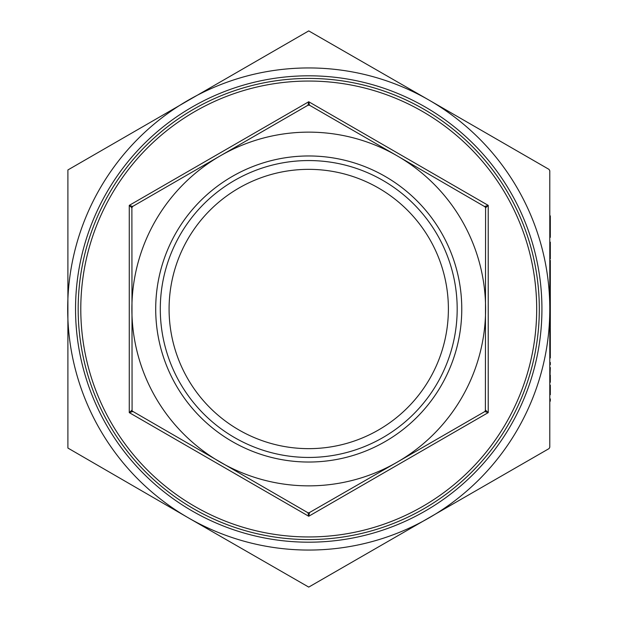 <?xml version="1.0" encoding="UTF-8"?>
<svg xmlns="http://www.w3.org/2000/svg" width="618" height="618" viewBox="0 0 618 618"><rect width="100%" height="100%" fill="white"/><g stroke="black" fill="none" stroke-linecap="round" stroke-linejoin="round"><path stroke-width="0.93" d="M448.39 309A139.653 139.653 0 0 1 308.737 448.653A139.653 139.653 0 0 1 169.085 309A139.653 139.653 0 0 1 308.737 169.347A139.653 139.653 0 0 1 448.39 309M541.932 309A233.195 233.195 0 0 1 308.737 542.195A233.195 233.195 0 0 1 75.543 309A233.195 233.195 0 0 1 308.737 75.805A233.195 233.195 0 0 1 541.932 309M539.313 309A230.568 230.568 0 0 1 308.737 539.568A230.568 230.568 0 0 1 78.169 309A230.568 230.568 0 0 1 308.737 78.432A230.568 230.568 0 0 1 539.313 309M80.788 309A227.949 227.949 0 0 0 308.737 536.949A227.949 227.949 0 0 0 536.687 309A227.949 227.949 0 0 0 308.737 81.051A227.949 227.949 0 0 0 80.788 309M160.294 309A148.444 148.444 0 0 1 308.737 160.556A148.444 148.444 0 0 1 457.181 309A148.444 148.444 0 0 1 308.737 457.444A148.444 148.444 0 0 1 160.294 309M155.705 309A153.032 153.032 0 0 0 308.737 462.032A153.032 153.032 0 0 0 461.77 309A153.032 153.032 0 0 0 308.737 155.968A153.032 153.032 0 0 0 155.705 309M307.949 512.762L308.737 516.246L309.525 512.762L307.949 512.762L132.09 410.985L131.881 207.795L132.661 206.435L307.949 105.238L309.525 105.238L308.737 101.754L307.949 105.238L308.737 105.021M485.81 411.874L488.22 412.623L485.594 410.205L484.813 411.565L485.81 411.874M485.594 207.795L488.22 205.377L484.813 206.435L485.594 207.795L485.385 410.985M131.881 410.205L129.262 412.623L132.661 411.565L132.09 410.985M132.09 207.015L132.661 206.435L129.262 205.377L131.881 207.795M549.008 169.378L549.788 170.738L549.788 447.262L549.008 448.622L308.737 587.1L188.212 517.76L67.895 448.05L67.895 169.95L308.737 30.9L429.263 100.24A241.051 241.051 0 0 0 67.686 309A241.051 241.051 0 0 0 429.263 517.76A241.051 241.051 0 0 0 429.263 100.24L549.008 169.378M549.788 401.152L549.788 398.911L550.314 398.911L550.314 401.152L549.788 401.152M549.788 375.141L549.788 367.555L550.314 367.555L549.788 382.272L550.314 382.272L550.314 375.141M549.788 364.674L549.788 362.434L550.314 362.434L550.314 364.674L549.788 364.674M549.788 339.073L550.314 339.073L550.314 357.953L549.788 357.953L549.788 327.718L550.314 327.718L550.314 329.479L549.788 329.479M549.788 327.239L550.314 327.239L550.314 291.086L549.788 291.086L549.788 260.363L550.314 260.363L550.314 269.966L549.788 269.966M549.788 255.945L550.314 255.945L550.314 258.927L549.788 258.927L549.788 242.132L550.314 242.132L550.314 244.365L549.788 244.365M549.788 226.451L549.788 215.891L550.314 215.891L550.314 226.451L549.788 226.451L549.788 237.327L550.314 237.327L550.314 226.767L549.788 226.767M550.314 310.282L549.788 310.282L549.788 309M309.525 105.238L397.165 155.836A176.856 176.856 0 0 0 131.881 309A176.856 176.856 0 0 0 397.165 462.164L308.737 512.979M484.813 411.565L397.165 462.164A176.856 176.856 0 0 0 397.165 155.836L485.385 207.015M550.314 291.086L550.314 271.232L549.788 271.232M550.314 271.232L550.314 269.966M550.314 255.945L550.314 244.365M550.314 271.881L549.788 271.881M550.314 288.845L549.788 288.845M550.314 299.429L549.788 299.429M550.314 308.042L549.788 308.042M550.314 318.625L549.788 318.625M550.314 339.073L550.314 329.479M550.314 349.34L549.788 349.34M550.314 340.997L549.788 340.997M549.788 394.748L550.314 394.748L550.314 385.153L549.788 385.153M308.737 516.246L488.22 412.623L488.22 205.377L308.737 101.754L129.262 205.377L129.262 412.623L308.737 516.246"/></g></svg>
